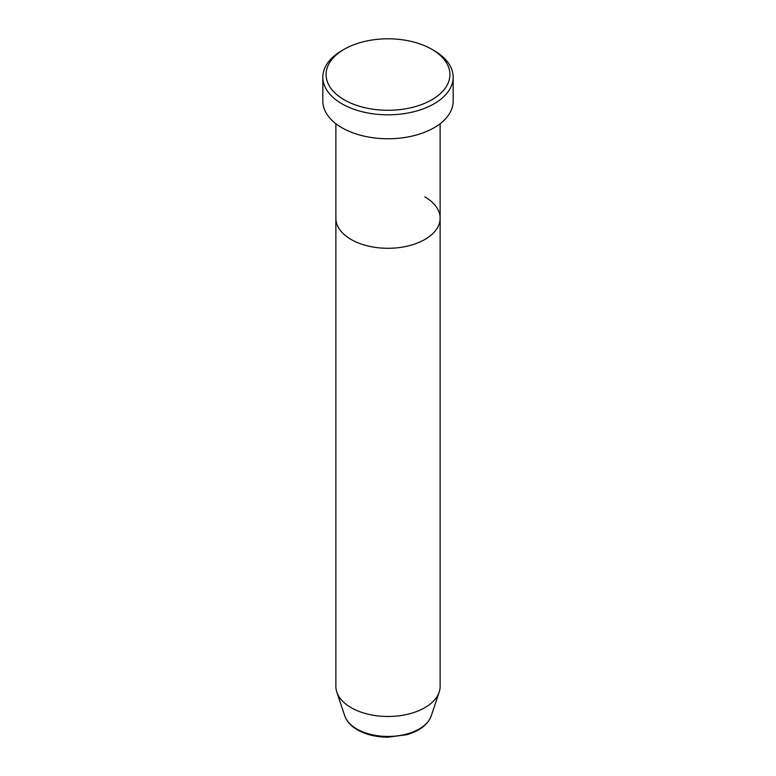 <?xml version="1.0" encoding="UTF-8"?>
<svg xmlns="http://www.w3.org/2000/svg" width="776" height="776" viewBox="0 0 776 776"><rect width="100%" height="100%" fill="white"/><g stroke="black" fill="none" stroke-linecap="round" stroke-linejoin="round"><path stroke-width="1.16" d="M344.224 99.813A61.905 35.735 0 0 0 431.776 99.813A61.905 35.735 0 0 0 431.776 49.266L434.075 50.595A65.165 37.617 180 0 1 453.165 77.202A65.165 37.617 180 0 1 412.939 111.957A65.165 37.617 180 0 1 341.925 103.8A65.165 37.617 180 0 1 322.835 77.202A65.165 37.617 180 0 1 341.925 50.595L344.224 49.266A61.905 35.735 0 0 0 344.224 99.813M344.748 715.831A44.048 25.433 0 0 0 356.853 729.003A44.048 25.433 0 0 0 400.911 735.328A44.048 25.433 0 0 0 431.252 715.831C427.828 724.668 419.68 730.953 406.818 734.688L387.922 737.2C376.195 737.103 366.039 734.649 357.455 729.847C350.965 726.103 346.736 721.428 344.748 715.831L336.813 692.085A52.128 30.099 0 0 1 335.872 686.391L335.872 218.192A52.128 30.099 0 0 0 351.14 239.474A52.128 30.099 0 0 0 407.953 245.992A52.128 30.099 0 0 0 440.128 218.192A52.128 30.099 0 0 0 424.86 196.91M322.835 77.202L322.835 101.142A65.165 37.617 0 0 0 341.925 127.739A65.165 37.617 0 0 0 412.939 135.897A65.165 37.617 0 0 0 453.165 101.142L453.165 77.202M434.075 50.595L431.776 49.266A61.905 35.735 0 0 0 344.224 49.266M336.813 692.085A52.128 30.099 0 0 0 351.14 707.673A52.128 30.099 0 0 0 403.277 715.162A52.128 30.099 0 0 0 439.187 692.085A52.128 30.099 0 0 0 440.128 686.391L440.128 123.714M335.872 123.714L335.872 218.192A52.128 30.099 0 0 0 351.14 239.474A52.128 30.099 0 0 0 407.953 245.992A52.128 30.099 0 0 0 440.128 218.192M431.252 715.831L439.187 692.085"/></g></svg>
